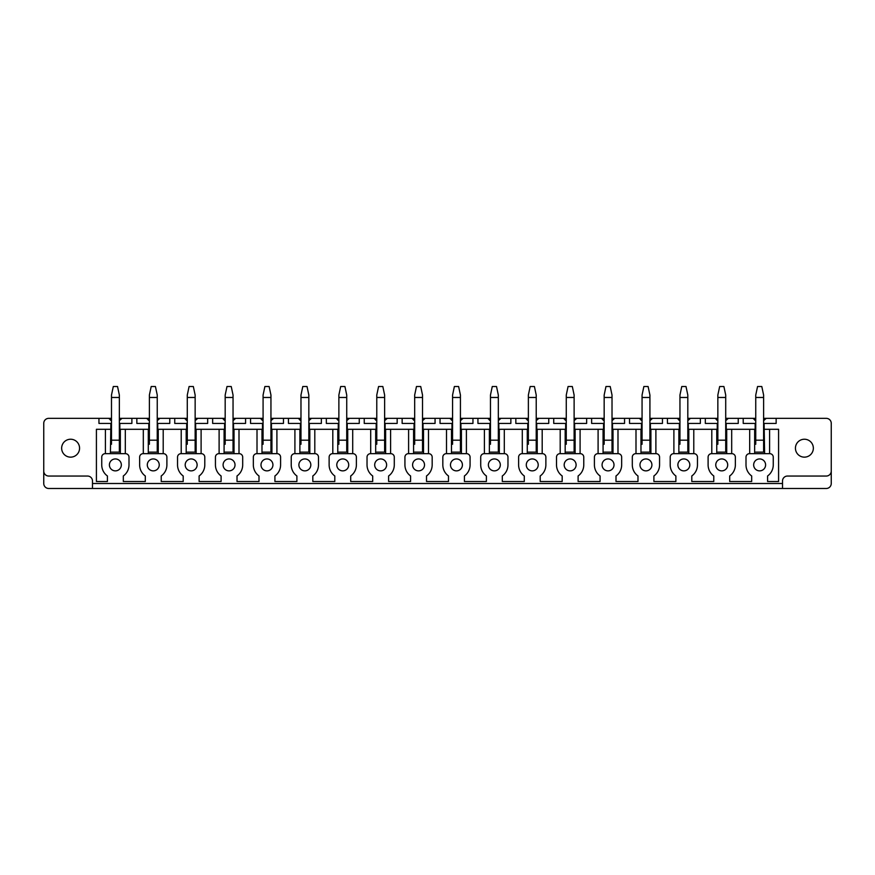 <?xml version="1.0" encoding="UTF-8"?>
<svg xmlns="http://www.w3.org/2000/svg" width="875" height="875" viewBox="0 0 875 875"><rect width="100%" height="100%" fill="white"/><g stroke="black" fill="none" stroke-linecap="round" stroke-linejoin="round"><path stroke-width="1.31" d="M831.25 471.067A4.977 4.977 0 0 1 826.273 476.044L787.478 476.044A4.977 4.977 0 0 0 782.513 481.02L782.513 488.48L826.273 488.48A4.977 4.977 0 0 0 831.25 483.503L831.25 423.325A4.977 4.977 0 0 0 826.273 418.348L766.172 418.348L763.612 420.711M782.513 488.48L48.727 488.48A4.977 4.977 0 0 1 43.75 483.503L43.75 423.325A4.977 4.977 0 0 1 48.727 418.348L108.828 418.348A7.963 7.963 0 0 0 109.069 418.688M43.75 471.067A4.977 4.977 0 0 0 48.727 476.044L87.522 476.044A4.977 4.977 0 0 1 92.487 481.02L92.487 488.48M110.392 453.666L110.895 423.423L98.952 423.423L98.952 418.348M121.669 418.688A7.963 7.963 0 0 0 121.909 418.348L146.727 418.348A7.963 7.963 0 0 0 146.967 418.688M119.35 418.348L121.909 418.348L119.35 420.711M110.327 419.978A7.963 7.963 0 0 0 111.486 420.766L108.828 418.348L111.486 418.348M119.35 423.423L131.884 423.423L131.884 418.348M119.842 423.423L119.842 429.297L149.384 429.297M136.85 418.348L136.85 423.423L148.794 423.423L148.794 429.297M159.567 418.688A7.963 7.963 0 0 0 159.808 418.348L184.625 418.348A7.963 7.963 0 0 0 184.866 418.688M157.248 418.348L159.808 418.348L157.248 420.711M148.225 419.978A7.963 7.963 0 0 0 149.384 420.766L146.727 418.348L149.384 418.348M157.248 423.423L169.783 423.423L169.783 418.348M157.741 423.423L157.741 429.297L187.283 429.297M174.748 418.348L174.748 423.423L186.692 423.423L186.692 429.297M197.466 418.688A7.963 7.963 0 0 0 197.706 418.348L222.523 418.348A7.963 7.963 0 0 0 222.764 418.688M195.147 418.348L197.706 418.348L195.147 420.711M186.123 419.978A7.963 7.963 0 0 0 187.283 420.766L184.625 418.348L187.283 418.348M195.147 423.423L207.67 423.423L207.67 418.348M195.639 423.423L195.639 429.297L225.181 429.297M212.647 418.348L212.647 423.423L224.591 423.423L224.591 429.297M235.364 418.688A7.963 7.963 0 0 0 235.605 418.348L260.422 418.348A7.963 7.963 0 0 0 260.662 418.688M233.045 418.348L235.605 418.348L233.045 420.711M224.022 419.978A7.963 7.963 0 0 0 225.181 420.766L222.523 418.348L225.181 418.348M233.045 423.423L245.569 423.423L245.569 418.348M233.538 423.423L233.538 429.297L263.08 429.297M250.545 418.348L250.545 423.423L262.478 423.423L262.478 429.297M273.262 418.688A7.963 7.963 0 0 0 273.503 418.348L298.32 418.348A7.963 7.963 0 0 0 298.561 418.688M270.944 418.348L273.503 418.348L270.944 420.711M261.92 419.978A7.963 7.963 0 0 0 263.08 420.766L260.422 418.348L263.08 418.348M270.944 423.423L283.467 423.423L283.467 418.348M271.436 423.423L271.436 429.297L300.978 429.297M288.444 418.348L288.444 423.423L300.377 423.423L300.377 429.297M311.161 418.688A7.963 7.963 0 0 0 311.402 418.348L336.219 418.348A7.963 7.963 0 0 0 336.459 418.688M308.831 418.348L311.402 418.348L308.831 420.711M299.819 419.978A7.963 7.963 0 0 0 300.978 420.766L298.32 418.348L300.978 418.348M308.831 423.423L321.366 423.423L321.366 418.348M309.334 423.423L309.334 429.297L338.877 429.297M326.342 418.348L326.342 423.423L338.275 423.423L338.275 429.297M349.059 418.688A7.963 7.963 0 0 0 349.3 418.348L374.117 418.348A7.963 7.963 0 0 0 374.358 418.688M346.73 418.348L349.3 418.348L346.73 420.711M337.717 419.978A7.963 7.963 0 0 0 338.877 420.766L336.219 418.348L338.877 418.348M346.73 423.423L359.264 423.423L359.264 418.348M347.233 423.423L347.233 429.297L376.775 429.297M364.241 418.348L364.241 423.423L376.173 423.423L376.173 429.297M386.947 418.688A7.963 7.963 0 0 0 387.198 418.348L412.005 418.348A7.963 7.963 0 0 0 412.256 418.688M384.628 418.348L387.198 418.348L384.628 420.711M375.605 419.978A7.963 7.963 0 0 0 376.775 420.766L374.117 418.348L376.775 418.348M384.628 423.423L397.163 423.423L397.163 418.348M385.131 423.423L385.131 429.297L414.673 429.297M402.139 418.348L402.139 423.423L414.072 423.423L414.072 429.297M424.845 418.688A7.963 7.963 0 0 0 425.097 418.348L449.903 418.348A7.963 7.963 0 0 0 450.155 418.688M422.527 418.348L425.097 418.348L422.527 420.711M413.503 419.978A7.963 7.963 0 0 0 414.673 420.766L412.005 418.348L414.673 418.348M422.527 423.423L435.061 423.423L435.061 418.348M423.03 423.423L423.03 429.297L452.572 429.297M440.037 418.348L440.037 423.423L451.97 423.423L451.97 429.297M462.744 418.688A7.963 7.963 0 0 0 462.995 418.348L487.802 418.348A7.963 7.963 0 0 0 488.053 418.688M460.425 418.348L462.995 418.348L460.425 420.711M451.402 419.978A7.963 7.963 0 0 0 452.572 420.766L449.903 418.348L452.572 418.348M460.425 423.423L472.959 423.423L472.959 418.348M460.928 423.423L460.928 429.297L490.47 429.297M477.936 418.348L477.936 423.423L489.869 423.423L489.869 429.297M500.642 418.688A7.963 7.963 0 0 0 500.883 418.348L525.7 418.348A7.963 7.963 0 0 0 525.941 418.688M498.323 418.348L500.883 418.348L498.323 420.711M489.3 419.978A7.963 7.963 0 0 0 490.47 420.766L487.802 418.348L490.47 418.348M498.323 423.423L510.858 423.423L510.858 418.348M498.827 423.423L498.827 429.297L528.369 429.297M515.834 418.348L515.834 423.423L527.767 423.423L527.767 429.297M538.541 418.688A7.963 7.963 0 0 0 538.781 418.348L563.598 418.348A7.963 7.963 0 0 0 563.839 418.688M536.222 418.348L538.781 418.348L536.222 420.711M527.198 419.978A7.963 7.963 0 0 0 528.369 420.766L525.7 418.348L528.369 418.348M536.222 423.423L548.756 423.423L548.756 418.348M536.725 423.423L536.725 429.297L566.267 429.297M553.733 418.348L553.733 423.423L565.666 423.423L565.666 429.297M576.439 418.688A7.963 7.963 0 0 0 576.68 418.348L601.497 418.348A7.963 7.963 0 0 0 601.737 418.688M574.12 418.348L576.68 418.348L574.12 420.711M565.097 419.978A7.963 7.963 0 0 0 566.267 420.766L563.598 418.348L566.267 418.348M574.12 423.423L586.655 423.423L586.655 418.348M574.623 423.423L574.623 429.297L604.166 429.297M591.631 418.348L591.631 423.423L603.564 423.423L603.564 429.297M614.337 418.688A7.963 7.963 0 0 0 614.578 418.348L639.395 418.348A7.963 7.963 0 0 0 639.636 418.688M612.019 418.348L614.578 418.348L612.019 420.711M602.995 419.978A7.963 7.963 0 0 0 604.166 420.766L601.497 418.348L604.166 418.348M612.019 423.423L624.553 423.423L624.553 418.348M612.522 423.423L612.522 429.297L642.064 429.297M629.53 418.348L629.53 423.423L641.462 423.423L641.462 429.297M652.236 418.688A7.963 7.963 0 0 0 652.477 418.348L677.294 418.348A7.963 7.963 0 0 0 677.534 418.688M649.917 418.348L652.477 418.348L649.917 420.711M640.894 419.978A7.963 7.963 0 0 0 642.064 420.766L639.395 418.348L642.064 418.348M649.917 423.423L662.452 423.423L662.452 418.348M650.409 423.423L650.409 429.297L679.952 429.297M667.428 418.348L667.428 423.423L679.361 423.423L679.361 429.297M690.134 418.688A7.963 7.963 0 0 0 690.375 418.348L715.192 418.348A7.963 7.963 0 0 0 715.433 418.688M687.816 418.348L690.375 418.348L687.816 420.711M678.792 419.978A7.963 7.963 0 0 0 679.952 420.766L677.294 418.348L679.952 418.348M687.816 423.423L700.35 423.423L700.35 418.348M688.308 423.423L688.308 429.297L717.85 429.297M705.327 418.348L705.327 423.423L717.259 423.423L717.259 429.297M728.033 418.688A7.963 7.963 0 0 0 728.273 418.348L753.091 418.348A7.963 7.963 0 0 0 753.331 418.688M725.714 418.348L728.273 418.348L725.714 420.711M716.691 419.978A7.963 7.963 0 0 0 717.85 420.766L715.192 418.348L717.85 418.348M725.714 423.423L738.248 423.423L738.248 418.348M726.206 423.423L726.206 429.297L755.748 429.297M743.214 418.348L743.214 423.423L755.158 423.423L755.158 429.297M754.589 419.978A7.963 7.963 0 0 0 755.748 420.766L753.091 418.348L755.748 418.348M765.931 418.688A7.963 7.963 0 0 0 766.172 418.348L763.612 418.348M763.612 423.423L776.147 423.423L776.147 418.348M755.158 423.423L755.748 423.423M764.105 423.423L764.608 453.666M105.416 453.666L105.416 429.297L96.414 429.297L96.414 481.512L107.406 481.512L107.406 475.967A13.628 13.628 0 0 1 101.741 464.909L101.741 457.144A3.478 3.478 0 0 1 105.219 453.666L125.508 453.666A3.478 3.478 0 0 1 128.997 457.144L128.997 464.909A13.628 13.628 0 0 1 123.32 475.967L123.32 481.512L145.305 481.512L145.305 475.967A13.628 13.628 0 0 1 139.639 464.909L139.639 457.144A3.478 3.478 0 0 1 143.117 453.666L163.406 453.666A3.478 3.478 0 0 1 166.895 457.144L166.895 464.909A13.628 13.628 0 0 1 161.219 475.967L161.219 481.512L183.203 481.512L183.203 475.967A13.628 13.628 0 0 1 177.537 464.909L177.537 457.144A3.478 3.478 0 0 1 181.016 453.666L201.305 453.666A3.478 3.478 0 0 1 204.794 457.144L204.794 464.909A13.628 13.628 0 0 1 199.117 475.967L199.117 481.512L221.102 481.512L221.102 475.967A13.628 13.628 0 0 1 215.436 464.909L215.436 457.144A3.478 3.478 0 0 1 218.914 453.666L239.203 453.666A3.478 3.478 0 0 1 242.692 457.144L242.692 464.909A13.628 13.628 0 0 1 237.016 475.967L237.016 481.512L259 481.512L259 475.967A13.628 13.628 0 0 1 253.334 464.909L253.334 457.144A3.478 3.478 0 0 1 256.812 453.666L277.102 453.666A3.478 3.478 0 0 1 280.591 457.144L280.591 464.909A13.628 13.628 0 0 1 274.914 475.967L274.914 481.512L296.898 481.512L296.898 475.967A13.628 13.628 0 0 1 291.233 464.909L291.233 457.144A3.478 3.478 0 0 1 294.711 453.666L315 453.666A3.478 3.478 0 0 1 318.489 457.144L318.489 464.909A13.628 13.628 0 0 1 312.812 475.967L312.812 481.512L334.797 481.512L334.797 475.967A13.628 13.628 0 0 1 329.131 464.909L329.131 457.144A3.478 3.478 0 0 1 332.609 453.666L352.898 453.666A3.478 3.478 0 0 1 356.387 457.144L356.387 464.909A13.628 13.628 0 0 1 350.711 475.967L350.711 481.512L372.695 481.512L372.695 475.967A13.628 13.628 0 0 1 367.03 464.909L367.03 457.144A3.478 3.478 0 0 1 370.508 453.666L390.797 453.666A3.478 3.478 0 0 1 394.286 457.144L394.286 464.909A13.628 13.628 0 0 1 388.609 475.967L388.609 481.512L410.594 481.512L410.594 475.967A13.628 13.628 0 0 1 404.928 464.909L404.928 457.144A3.478 3.478 0 0 1 408.406 453.666L428.695 453.666A3.478 3.478 0 0 1 432.173 457.144L432.173 464.909A13.628 13.628 0 0 1 426.508 475.967L426.508 481.512L448.492 481.512L448.492 475.967A13.628 13.628 0 0 1 442.827 464.909L442.827 457.144A3.478 3.478 0 0 1 446.305 453.666L466.594 453.666A3.478 3.478 0 0 1 470.072 457.144L470.072 464.909A13.628 13.628 0 0 1 464.406 475.967L464.406 481.512L486.391 481.512L486.391 475.967A13.628 13.628 0 0 1 480.714 464.909L480.714 457.144A3.478 3.478 0 0 1 484.203 453.666L504.492 453.666A3.478 3.478 0 0 1 507.97 457.144L507.97 464.909A13.628 13.628 0 0 1 502.305 475.967L502.305 481.512L524.289 481.512L524.289 475.967A13.628 13.628 0 0 1 518.613 464.909L518.613 457.144A3.478 3.478 0 0 1 522.102 453.666L542.391 453.666A3.478 3.478 0 0 1 545.869 457.144L545.869 464.909A13.628 13.628 0 0 1 540.203 475.967L540.203 481.512L562.188 481.512L562.188 475.967A13.628 13.628 0 0 1 556.511 464.909L556.511 457.144A3.478 3.478 0 0 1 560 453.666L580.289 453.666A3.478 3.478 0 0 1 583.767 457.144L583.767 464.909A13.628 13.628 0 0 1 578.102 475.967L578.102 481.512L600.086 481.512L600.086 475.967A13.628 13.628 0 0 1 594.409 464.909L594.409 457.144A3.478 3.478 0 0 1 597.898 453.666L618.188 453.666A3.478 3.478 0 0 1 621.666 457.144L621.666 464.909A13.628 13.628 0 0 1 616 475.967L616 481.512L637.984 481.512L637.984 475.967A13.628 13.628 0 0 1 632.308 464.909L632.308 457.144A3.478 3.478 0 0 1 635.797 453.666L656.086 453.666A3.478 3.478 0 0 1 659.564 457.144L659.564 464.909A13.628 13.628 0 0 1 653.898 475.967L653.898 481.512L675.883 481.512L675.883 475.967A13.628 13.628 0 0 1 670.206 464.909L670.206 457.144A3.478 3.478 0 0 1 673.695 453.666L693.984 453.666A3.478 3.478 0 0 1 697.462 457.144L697.462 464.909A13.628 13.628 0 0 1 691.797 475.967L691.797 481.512L713.781 481.512L713.781 475.967A13.628 13.628 0 0 1 708.105 464.909L708.105 457.144A3.478 3.478 0 0 1 711.594 453.666L731.883 453.666A3.478 3.478 0 0 1 735.361 457.144L735.361 464.909A13.628 13.628 0 0 1 729.695 475.967L729.695 481.512L751.68 481.512L751.68 475.967A13.628 13.628 0 0 1 746.003 464.909L746.003 457.144A3.478 3.478 0 0 1 749.492 453.666L769.781 453.666A3.478 3.478 0 0 1 773.259 457.144L773.259 464.909A13.628 13.628 0 0 1 767.594 475.967L767.594 481.512L778.586 481.512L778.586 429.297L769.584 429.297L769.584 453.666M110.895 423.423L111.486 423.423M66.314 440.333A8.947 8.947 0 0 0 62.748 452.484A8.947 8.947 0 0 0 74.9 456.05A8.947 8.947 0 0 0 78.466 443.898A8.947 8.947 0 0 0 66.314 440.333M765.603 464.898A5.972 5.972 0 0 0 759.631 458.938A5.972 5.972 0 0 0 753.659 464.898A5.972 5.972 0 0 0 759.631 470.87A5.972 5.972 0 0 0 765.603 464.898M424.517 464.898A5.972 5.972 0 0 0 418.556 458.938A5.972 5.972 0 0 0 412.584 464.898A5.972 5.972 0 0 0 418.556 470.87A5.972 5.972 0 0 0 424.517 464.898M462.416 464.898A5.972 5.972 0 0 0 456.444 458.938A5.972 5.972 0 0 0 450.483 464.898A5.972 5.972 0 0 0 456.444 470.87A5.972 5.972 0 0 0 462.416 464.898M500.314 464.898A5.972 5.972 0 0 0 494.342 458.938A5.972 5.972 0 0 0 488.381 464.898A5.972 5.972 0 0 0 494.342 470.87A5.972 5.972 0 0 0 500.314 464.898M538.212 464.898A5.972 5.972 0 0 0 532.241 458.938A5.972 5.972 0 0 0 526.28 464.898A5.972 5.972 0 0 0 532.241 470.87A5.972 5.972 0 0 0 538.212 464.898M576.111 464.898A5.972 5.972 0 0 0 570.139 458.938A5.972 5.972 0 0 0 564.178 464.898A5.972 5.972 0 0 0 570.139 470.87A5.972 5.972 0 0 0 576.111 464.898M614.009 464.898A5.972 5.972 0 0 0 608.037 458.938A5.972 5.972 0 0 0 602.077 464.898A5.972 5.972 0 0 0 608.037 470.87A5.972 5.972 0 0 0 614.009 464.898M651.908 464.898A5.972 5.972 0 0 0 645.936 458.938A5.972 5.972 0 0 0 639.975 464.898A5.972 5.972 0 0 0 645.936 470.87A5.972 5.972 0 0 0 651.908 464.898M386.619 464.898A5.972 5.972 0 0 0 380.658 458.938A5.972 5.972 0 0 0 374.686 464.898A5.972 5.972 0 0 0 380.658 470.87A5.972 5.972 0 0 0 386.619 464.898M348.72 464.898A5.972 5.972 0 0 0 342.759 458.938A5.972 5.972 0 0 0 336.788 464.898A5.972 5.972 0 0 0 342.759 470.87A5.972 5.972 0 0 0 348.72 464.898M310.822 464.898A5.972 5.972 0 0 0 304.861 458.938A5.972 5.972 0 0 0 298.889 464.898A5.972 5.972 0 0 0 304.861 470.87A5.972 5.972 0 0 0 310.822 464.898M272.923 464.898A5.972 5.972 0 0 0 266.963 458.938A5.972 5.972 0 0 0 260.991 464.898A5.972 5.972 0 0 0 266.963 470.87A5.972 5.972 0 0 0 272.923 464.898M235.025 464.898A5.972 5.972 0 0 0 229.064 458.938A5.972 5.972 0 0 0 223.092 464.898A5.972 5.972 0 0 0 229.064 470.87A5.972 5.972 0 0 0 235.025 464.898M197.127 464.898A5.972 5.972 0 0 0 191.166 458.938A5.972 5.972 0 0 0 185.194 464.898A5.972 5.972 0 0 0 191.166 470.87A5.972 5.972 0 0 0 197.127 464.898M159.239 464.898A5.972 5.972 0 0 0 153.267 458.938A5.972 5.972 0 0 0 147.295 464.898A5.972 5.972 0 0 0 153.267 470.87A5.972 5.972 0 0 0 159.239 464.898M121.341 464.898A5.972 5.972 0 0 0 115.369 458.938A5.972 5.972 0 0 0 109.397 464.898A5.972 5.972 0 0 0 115.369 470.87A5.972 5.972 0 0 0 121.341 464.898M677.873 464.898A5.972 5.972 0 0 0 683.834 470.87A5.972 5.972 0 0 0 689.806 464.898A5.972 5.972 0 0 0 683.834 458.938A5.972 5.972 0 0 0 677.873 464.898M715.761 464.898A5.972 5.972 0 0 0 721.733 470.87A5.972 5.972 0 0 0 727.705 464.898A5.972 5.972 0 0 0 721.733 458.938A5.972 5.972 0 0 0 715.761 464.898M148.794 423.423L149.384 423.423M186.692 423.423L187.283 423.423M224.591 423.423L225.181 423.423M262.478 423.423L263.08 423.423M300.377 423.423L300.978 423.423M338.275 423.423L338.877 423.423M376.173 423.423L376.775 423.423M414.072 423.423L414.673 423.423M451.97 423.423L452.572 423.423M489.869 423.423L490.47 423.423M527.767 423.423L528.369 423.423M565.666 423.423L566.267 423.423M603.564 423.423L604.166 423.423M641.462 423.423L642.064 423.423M679.361 423.423L679.952 423.423M717.259 423.423L717.85 423.423M749.689 429.297L749.689 453.666M754.655 453.666L754.655 429.297M755.748 444.259L755.748 395.041L757.564 386.52L761.797 386.52L763.612 395.041L763.612 440.191L755.748 440.191M763.612 444.259L763.612 452.123L755.748 452.123L763.612 452.123L763.612 440.191M110.895 429.297L111.486 429.297M111.486 444.259L111.486 395.041L113.302 386.52L117.534 386.52L119.35 395.041L119.35 440.191L111.486 440.191M119.35 444.259L119.35 452.123L111.486 452.123L119.35 452.123L119.35 440.191M120.345 429.297L120.345 453.666M125.311 429.297L125.311 453.666M143.314 429.297L143.314 453.666M148.291 453.666L148.291 429.297M149.384 444.259L149.384 395.041L151.2 386.52L155.433 386.52L157.248 395.041L157.248 440.191L149.384 440.191M157.248 444.259L157.248 452.123L149.384 452.123L157.248 452.123L157.248 440.191M158.244 429.297L158.244 453.666M163.209 429.297L163.209 453.666M181.213 429.297L181.213 453.666M186.189 453.666L186.189 429.297M187.283 444.259L187.283 395.041L189.098 386.52L193.331 386.52L195.147 395.041L195.147 440.191L187.283 440.191M195.147 444.259L195.147 452.123L187.283 452.123L195.147 452.123L195.147 440.191M196.142 429.297L196.142 453.666M201.108 429.297L201.108 453.666M219.111 429.297L219.111 453.666M224.088 453.666L224.088 429.297M225.181 444.259L225.181 395.041L226.997 386.52L231.23 386.52L233.045 395.041L233.045 440.191L225.181 440.191M233.045 444.259L233.045 452.123L225.181 452.123L233.045 452.123L233.045 440.191M234.03 429.297L234.03 453.666M239.006 429.297L239.006 453.666M257.009 429.297L257.009 453.666M261.986 453.666L261.986 429.297M263.08 444.259L263.08 395.041L264.895 386.52L269.128 386.52L270.944 395.041L270.944 440.191L263.08 440.191M270.944 444.259L270.944 452.123L263.08 452.123L270.944 452.123L270.944 440.191M271.928 429.297L271.928 453.666M276.905 429.297L276.905 453.666M294.908 429.297L294.908 453.666M299.884 453.666L299.884 429.297M300.978 444.259L300.978 395.041L302.794 386.52L307.027 386.52L308.831 395.041L308.831 440.191L300.978 440.191M308.831 444.259L308.831 452.123L300.978 452.123L308.831 452.123L308.831 440.191M309.827 429.297L309.827 453.666M314.803 429.297L314.803 453.666M332.806 429.297L332.806 453.666M337.783 453.666L337.783 429.297M338.877 444.259L338.877 395.041L340.681 386.52L344.925 386.52L346.73 395.041L346.73 440.191L338.877 440.191M346.73 444.259L346.73 452.123L338.877 452.123L346.73 452.123L346.73 440.191M347.725 429.297L347.725 453.666M352.702 429.297L352.702 453.666M370.705 429.297L370.705 453.666M375.681 453.666L375.681 429.297M376.775 444.259L376.775 395.041L378.58 386.52L382.823 386.52L384.628 395.041L384.628 440.191L376.775 440.191M384.628 444.259L384.628 452.123L376.775 452.123L384.628 452.123L384.628 440.191M385.623 429.297L385.623 453.666M390.6 429.297L390.6 453.666M408.603 429.297L408.603 453.666M413.58 453.666L413.58 429.297M414.673 444.259L414.673 395.041L416.478 386.52L420.722 386.52L422.527 395.041L422.527 440.191L414.673 440.191M422.527 444.259L422.527 452.123L414.673 452.123L422.527 452.123L422.527 440.191M423.522 429.297L423.522 453.666M428.498 429.297L428.498 453.666M446.502 429.297L446.502 453.666M451.478 453.666L451.478 429.297M452.572 444.259L452.572 395.041L454.377 386.52L458.62 386.52L460.425 395.041L460.425 440.191L452.572 440.191M460.425 444.259L460.425 452.123L452.572 452.123L460.425 452.123L460.425 440.191M461.42 429.297L461.42 453.666M466.397 429.297L466.397 453.666M484.4 429.297L484.4 453.666M489.377 453.666L489.377 429.297M490.47 444.259L490.47 395.041L492.275 386.52L496.519 386.52L498.323 395.041L498.323 440.191L490.47 440.191M498.323 444.259L498.323 452.123L490.47 452.123L498.323 452.123L498.323 440.191M499.319 429.297L499.319 453.666M504.295 429.297L504.295 453.666M522.298 429.297L522.298 453.666M527.275 453.666L527.275 429.297M528.369 444.259L528.369 395.041L530.173 386.52L534.417 386.52L536.222 395.041L536.222 440.191L528.369 440.191M536.222 444.259L536.222 452.123L528.369 452.123L536.222 452.123L536.222 440.191M537.217 429.297L537.217 453.666M542.194 429.297L542.194 453.666M560.197 429.297L560.197 453.666M565.173 453.666L565.173 429.297M566.267 444.259L566.267 395.041L568.072 386.52L572.316 386.52L574.12 395.041L574.12 440.191L566.267 440.191M574.12 444.259L574.12 452.123L566.267 452.123L574.12 452.123L574.12 440.191M575.116 429.297L575.116 453.666M580.092 429.297L580.092 453.666M598.095 429.297L598.095 453.666M603.072 453.666L603.072 429.297M604.166 444.259L604.166 395.041L605.97 386.52L610.214 386.52L612.019 395.041L612.019 440.191L604.166 440.191M612.019 444.259L612.019 452.123L604.166 452.123L612.019 452.123L612.019 440.191M613.014 429.297L613.014 453.666M617.991 429.297L617.991 453.666M635.994 429.297L635.994 453.666M640.97 453.666L640.97 429.297M642.064 444.259L642.064 395.041L643.869 386.52L648.102 386.52L649.917 395.041L649.917 440.191L642.064 440.191M649.917 444.259L649.917 452.123L642.064 452.123L649.917 452.123L649.917 440.191M650.913 429.297L650.913 453.666M655.889 429.297L655.889 453.666M673.892 429.297L673.892 453.666M678.858 453.666L678.858 429.297M679.952 444.259L679.952 395.041L681.767 386.52L686 386.52L687.816 395.041L687.816 440.191L679.952 440.191M687.816 444.259L687.816 452.123L679.952 452.123L687.816 452.123L687.816 440.191M688.811 429.297L688.811 453.666M693.788 429.297L693.788 453.666M711.791 429.297L711.791 453.666M716.756 453.666L716.756 429.297M717.85 444.259L717.85 395.041L719.666 386.52L723.898 386.52L725.714 395.041L725.714 440.191L717.85 440.191M725.714 444.259L725.714 452.123L717.85 452.123L725.714 452.123L725.714 440.191M726.709 429.297L726.709 453.666M731.686 429.297L731.686 453.666M764.608 429.297L769.584 429.297M105.416 429.297L110.392 429.297M800.1 440.333A8.947 8.947 0 0 0 796.534 452.484A8.947 8.947 0 0 0 808.686 456.05A8.947 8.947 0 0 0 812.252 443.898A8.947 8.947 0 0 0 800.1 440.333M782.513 483.503L92.487 483.503M111.486 397.469L119.35 397.469M149.384 397.469L157.248 397.469M187.283 397.469L195.147 397.469M225.181 397.469L233.045 397.469M263.08 397.469L270.944 397.469M300.978 397.469L308.831 397.469M338.877 397.469L346.73 397.469M376.775 397.469L384.628 397.469M414.673 397.469L422.527 397.469M452.572 397.469L460.425 397.469M490.47 397.469L498.323 397.469M528.369 397.469L536.222 397.469M566.267 397.469L574.12 397.469M604.166 397.469L612.019 397.469M642.064 397.469L649.917 397.469M679.952 397.469L687.816 397.469M717.85 397.469L725.714 397.469M755.748 397.469L763.612 397.469"/></g></svg>
